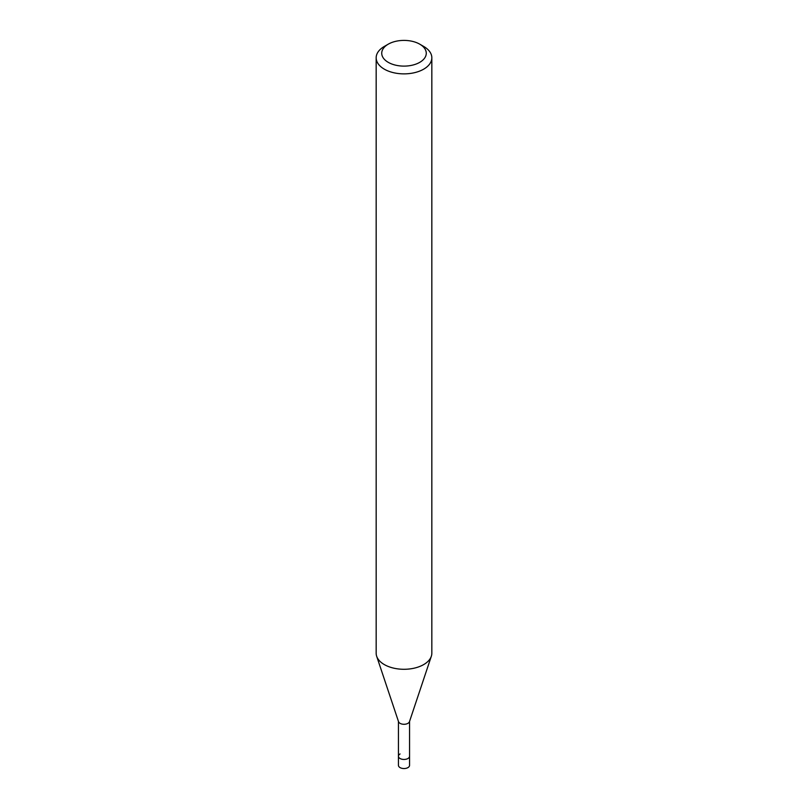 <?xml version="1.0" encoding="UTF-8"?>
<svg xmlns="http://www.w3.org/2000/svg" width="808" height="808" viewBox="0 0 808 808"><rect width="100%" height="100%" fill="white"/><g stroke="black" fill="none" stroke-linecap="round" stroke-linejoin="round"><path stroke-width="1.21" d="M398.435 721.372L398.435 765.327A5.565 3.212 0 0 0 401.869 768.297A5.565 3.212 0 0 0 407.939 767.6A5.565 3.212 0 0 0 409.565 765.327L409.565 756.237A5.565 3.212 180 0 1 407.939 758.51A5.565 3.212 180 0 1 401.869 759.207A5.565 3.212 180 0 1 398.435 756.237A5.565 3.212 180 0 1 400.061 753.965M419.746 62.347A22.271 12.857 180 0 1 388.254 62.347A22.271 12.857 180 0 1 388.254 44.167L388.254 44.167A22.271 12.857 180 0 1 419.746 44.167A22.271 12.857 180 0 1 419.746 62.347M384.315 46.44L388.254 44.167L384.315 46.44A27.836 16.069 180 0 0 376.164 57.802L376.164 653.217A27.836 16.069 0 0 0 376.669 656.258A27.836 16.069 0 0 0 395.839 668.58A27.836 16.069 0 0 0 423.685 664.58A27.836 16.069 0 0 0 431.331 656.258A27.836 16.069 0 0 0 431.836 653.217L431.836 57.802A27.836 16.069 180 0 1 423.685 69.165A27.836 16.069 180 0 1 393.344 72.649A27.836 16.069 180 0 1 376.164 57.802M419.746 44.167L423.685 46.44A27.836 16.069 180 0 1 431.836 57.802M431.331 656.258L409.464 721.675A5.565 3.212 180 0 1 407.939 723.342A5.565 3.212 180 0 1 402.364 724.14A5.565 3.212 180 0 1 398.536 721.675L376.669 656.258M398.435 756.237A5.565 3.212 0 0 0 401.869 759.207A5.565 3.212 0 0 0 407.939 758.51A5.565 3.212 0 0 0 409.565 756.237L409.565 721.372"/></g></svg>
